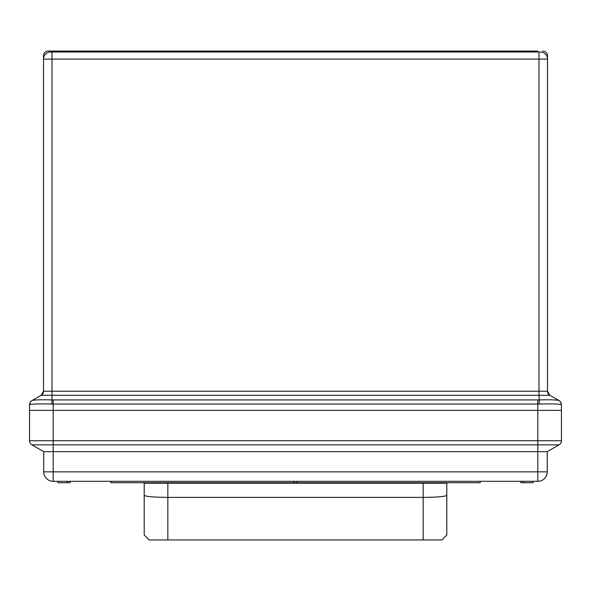 <?xml version="1.0" encoding="UTF-8"?>
<svg xmlns="http://www.w3.org/2000/svg" width="591" height="591" viewBox="0 0 591 591"><rect width="100%" height="100%" fill="white"/><g stroke="black" fill="none" stroke-linecap="round" stroke-linejoin="round"><path stroke-width="0.89" d="M52.008 52.008L52.008 391.212L538.992 391.212L538.992 59.1L43.498 59.1A7.092 7.092 0 0 1 50.59 52.008L540.41 52.008A7.092 7.092 0 0 1 547.502 59.1L547.502 391.212A4.728 4.728 0 0 0 549.866 395.305L41.134 395.305A4.728 4.728 0 0 0 43.498 391.212L43.498 55.79A4.728 4.728 0 0 1 48.226 51.062L54.741 51.062M518.898 51.062L524.128 51.062M537.707 51.062L517.716 51.062L517.716 52.008M547.502 59.1L547.502 55.79L547.502 59.1A7.092 7.092 0 0 0 540.41 52.008A7.092 7.092 0 0 1 547.502 59.1L538.992 59.1L538.992 52.008M558.938 400.543L559.086 400.632A4.728 4.728 0 0 1 561.45 404.724L561.265 404.636A4.728 4.676 120 0 0 558.938 400.543L559.086 400.632A4.728 4.728 0 0 1 561.45 404.724L561.45 410.39L29.55 410.39L29.55 404.724A4.728 4.728 0 0 1 31.914 400.632L41.134 395.305L43.498 391.212L52.008 391.212L52.008 399.93L538.992 399.93C550.236 399.634 556.885 399.841 558.938 400.543L549.866 395.305L547.502 391.212A4.728 4.728 0 0 0 547.51 391.405A4.728 4.728 0 0 1 547.502 391.212A4.728 4.728 0 0 0 549.866 395.305A4.728 4.728 0 0 1 549.696 395.209A4.728 4.728 0 0 0 549.866 395.305M561.265 404.636C558.864 403.934 551.536 403.734 539.288 404.022L51.712 404.022C39.442 403.734 32.113 403.941 29.735 404.636L29.55 404.724A4.728 4.728 0 0 1 31.914 400.632L32.062 400.543C34.123 399.841 40.772 399.634 52.008 399.93L51.712 404.022M32.062 400.543A4.728 4.676 60 0 0 29.735 404.636M41.134 395.305A4.728 4.728 0 0 0 41.304 395.209A4.728 4.728 0 0 1 41.134 395.305A4.728 4.728 0 0 0 43.498 391.212A4.728 4.728 0 0 1 43.49 391.405A4.728 4.728 0 0 0 43.498 391.212M517.716 51.062L110.436 51.062L110.436 52.008M110.436 51.062L48.226 51.062M479.914 51.062L479.914 52.008M547.502 55.79A4.728 4.728 0 0 0 542.774 51.062M385.679 51.062L385.679 52.008M366.981 51.062L366.981 52.008M372.515 51.062L372.515 52.008M377.59 51.062L377.59 52.008M354.253 51.062L354.253 52.008M356.373 51.062L356.373 52.008M357.858 51.062L357.858 52.008M365.703 51.062L365.703 52.008M335.555 51.062L335.555 52.008M339.219 51.062L339.219 52.008M342.883 51.062L342.883 52.008M346.104 51.062L346.104 52.008M349.554 51.062L349.554 52.008M351.675 51.062L351.675 52.008M316.458 51.062L316.458 52.008M320.13 51.062L320.13 52.008M323.794 51.062L323.794 52.008M327.008 51.062L327.008 52.008M330.465 51.062L330.465 52.008M332.585 51.062L332.585 52.008M283.429 51.062L283.429 52.008M288.268 51.062L288.268 52.008M244.992 51.062L244.992 52.008M238.572 51.062L238.572 52.008M240.323 51.062L240.323 52.008M230.143 51.062L230.143 52.008M231.509 51.062L231.509 52.008M236.082 51.062L236.082 52.008M219.217 51.062L219.217 52.008M214.444 51.062L214.444 52.008M223.457 51.062L223.457 52.008M225.26 51.062L225.26 52.008M214.23 51.062L214.23 52.008M203.193 51.062L203.193 52.008M205.321 51.062L205.321 52.008M190.465 51.062L190.465 52.008M190.575 51.062L190.575 52.008M194.424 51.062L194.424 52.008M198.103 51.062L198.103 52.008M200.223 51.062L200.223 52.008M177.95 51.062L177.95 52.008M182.708 51.062L182.708 52.008M188.13 51.062L188.13 52.008M177.736 51.062L177.736 52.008M166.285 51.062L166.285 52.008M170.371 51.062L170.371 52.008M173.917 51.062L173.917 52.008M176.044 51.062L176.044 52.008M288.312 51.062L288.312 52.008M288.947 51.062L288.947 52.008M300.612 51.062L300.612 52.008M248.25 51.062L248.25 52.008M283.237 51.062L283.237 52.008M43.734 451.664L43.734 471.854L547.266 471.854A9.456 9.456 0 0 1 537.81 481.31L53.19 481.31L53.19 451.664L43.734 451.664L31.914 444.838A4.728 4.728 0 0 1 29.55 440.746L29.55 410.39L561.45 410.39L561.45 440.746A4.728 4.728 0 0 1 559.086 444.838L31.914 444.838A4.728 4.728 0 0 1 29.55 440.746L537.81 440.746L537.81 399.944M547.266 471.854L547.266 451.664L559.086 444.838A4.728 4.728 0 0 0 561.45 440.746L537.81 440.746L537.81 481.31A9.456 9.456 0 0 0 547.266 471.854L547.266 451.664L53.19 451.664L53.19 399.944M43.734 471.854A9.456 9.456 0 0 0 53.19 481.31A9.456 9.456 0 0 1 43.734 471.854M67.374 481.31L67.374 482.729L70.211 482.729L70.211 481.31M67.374 482.729L57.918 482.729L57.918 481.31M480.202 481.31L480.202 482.729L110.798 482.729L110.798 481.31M296.918 482.729L296.918 481.31M294.082 482.729L294.082 481.31M523.626 481.31L523.626 482.729L533.082 482.729L533.082 481.31M523.626 482.729L520.789 482.729L520.789 481.31M167.844 539.938L149.043 539.938L144.204 534.958L144.204 483.202L167.844 483.202L167.844 539.938L423.156 539.938L423.156 497.386L167.844 497.386C153.586 497.253 145.711 496.566 144.204 495.317L144.204 534.958M446.796 483.202L446.796 495.317C445.289 496.566 437.414 497.253 423.156 497.386L423.156 483.202L446.796 483.202L446.796 534.958L441.957 539.938L423.156 539.938M423.156 483.202L167.844 483.202M446.796 530.482L446.796 534.958M144.204 483.202L144.204 495.317M441.832 496.588L434.976 497.105M149.405 483.202L149.405 482.729M441.595 483.202L441.595 482.729M547.502 391.212L538.992 391.212L539.288 404.022M50.59 52.008A7.092 7.092 0 0 0 43.498 59.1M73.284 51.062L73.284 52.008M294.421 51.062L294.421 52.008M31.914 444.838A4.728 4.728 0 0 1 29.55 440.746M561.45 440.746A4.728 4.728 0 0 1 559.086 444.838M173.045 483.202L173.045 482.729M417.955 483.202L417.955 482.729"/></g></svg>
